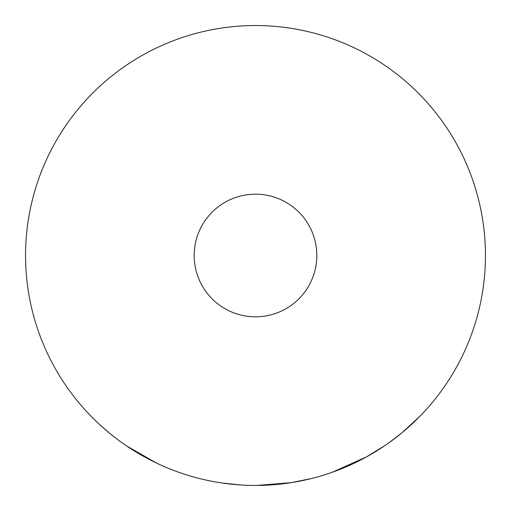 <?xml version="1.0" encoding="UTF-8"?>
<svg xmlns="http://www.w3.org/2000/svg" width="511" height="511" viewBox="0 0 511 511"><rect width="100%" height="100%" fill="white"/><g stroke="black" fill="none" stroke-linecap="round" stroke-linejoin="round"><path stroke-width="0.77" d="M485.45 255.5A229.95 229.95 0 0 1 255.5 485.45A229.95 229.95 0 0 1 25.55 255.5A229.95 229.95 0 0 1 255.5 25.55A229.95 229.95 0 0 1 485.45 255.5M316.82 255.5A61.32 61.32 0 0 1 255.5 316.82A61.32 61.32 0 0 1 194.18 255.5A61.32 61.32 0 0 1 255.5 194.18A61.32 61.32 0 0 1 316.82 255.5M332.182 472.285L366.368 456.955L385.313 445.305M357.54 461.567L360.99 459.823M323.591 475.141L328.528 473.544M352.041 464.205L355.618 462.512M388.488 443.094L401.965 432.772L419.71 416.471M311.493 478.526L290.995 482.691M256.835 485.444L291.072 482.684M222.189 483.023L240.796 484.977M214.62 481.784L218.516 482.454M178.595 472.209L182.344 473.499M205.052 479.848L208.833 480.666M170.131 469.015L174.966 470.887M100.514 425.369L109.118 432.836M109.673 433.296L116.7 438.834M126.517 445.873L156.13 462.87"/></g></svg>
